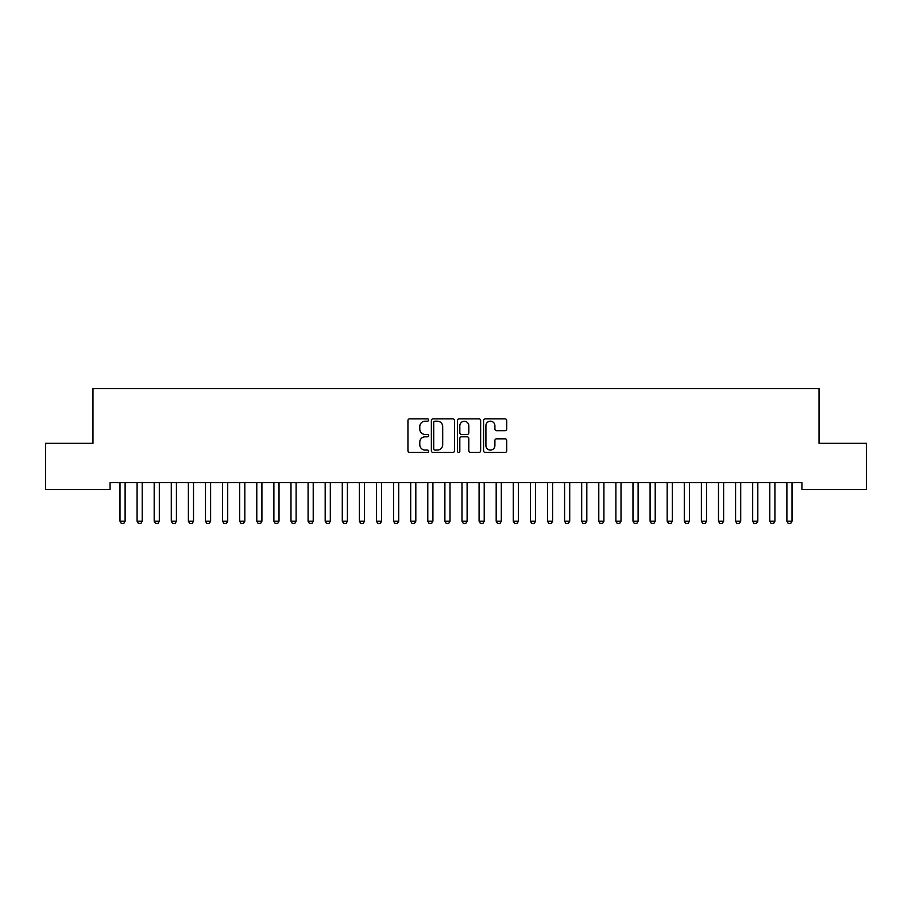 <?xml version="1.0" encoding="UTF-8"?>
<svg xmlns="http://www.w3.org/2000/svg" width="912" height="912" viewBox="0 0 912 912"><rect width="100%" height="100%" fill="white"/><g stroke="black" fill="none" stroke-linecap="round" stroke-linejoin="round"><path stroke-width="1.37" d="M428.64 420.022A1.174 1.174 0 0 0 427.466 418.847L409.636 418.847A1.676 1.676 0 0 0 407.949 420.523L407.949 450.745A1.676 1.676 0 0 0 409.636 452.42L427.466 452.42A1.174 1.174 0 0 0 428.64 451.246A1.174 1.174 0 0 0 427.466 450.072L425.163 450.072A5.369 5.369 0 0 1 419.782 444.703L419.782 442.183A5.369 5.369 0 0 1 425.163 436.814L427.466 436.814A1.174 1.174 0 0 0 428.64 435.628A1.174 1.174 0 0 0 427.466 434.454L425.163 434.454A5.369 5.369 0 0 1 419.782 429.085L419.782 426.565A5.369 5.369 0 0 1 425.163 421.196L427.466 421.196A1.174 1.174 0 0 0 428.64 420.022M505.054 430.681A1.676 1.676 0 0 0 506.73 429.005L506.73 420.523A1.676 1.676 0 0 0 505.054 418.847L485.252 418.847A1.676 1.676 0 0 0 483.565 420.523L483.565 450.745A1.676 1.676 0 0 0 485.252 452.42L505.054 452.42A1.676 1.676 0 0 0 506.73 450.745L506.73 440.496A1.676 1.676 0 0 0 505.054 438.82L496.573 438.82A1.676 1.676 0 0 0 494.897 440.496L494.897 445.58A4.492 4.492 0 0 1 490.405 450.072A4.492 4.492 0 0 1 485.914 445.58L485.914 425.687A4.492 4.492 0 0 1 490.405 421.196A4.492 4.492 0 0 1 494.897 425.687L494.897 429.005A1.676 1.676 0 0 0 496.573 430.681L505.054 430.681M801.933 482.653L110.067 482.653L110.067 489.493L45.6 489.493L45.6 443.323L92.967 443.323L92.967 388.603L819.033 388.603L819.033 443.323L866.4 443.323L866.4 489.493L801.933 489.493L801.933 482.653M454.529 420.523A1.676 1.676 0 0 0 452.854 418.847L433.052 418.847A1.676 1.676 0 0 0 431.365 420.523L431.365 450.745A1.676 1.676 0 0 0 433.052 452.42L452.854 452.42A1.676 1.676 0 0 0 454.529 450.745L454.529 420.523M459.146 418.847L478.948 418.847A1.676 1.676 0 0 1 480.635 420.523L480.635 450.745A1.676 1.676 0 0 1 478.948 452.42L470.478 452.42A1.676 1.676 0 0 1 468.802 450.745L468.802 438.49A1.676 1.676 0 0 0 467.115 436.814L461.495 436.814A1.676 1.676 0 0 0 459.819 438.49L459.819 451.246A1.174 1.174 0 0 1 458.645 452.42A1.174 1.174 0 0 1 457.471 451.246L457.471 420.523A1.676 1.676 0 0 1 459.146 418.847M434.899 421.196A1.174 1.174 0 0 0 433.713 422.37L433.713 448.898A1.174 1.174 0 0 0 434.899 450.072L437.327 450.072A5.369 5.369 0 0 0 442.696 444.703L442.696 426.565A5.369 5.369 0 0 0 437.327 421.196L434.899 421.196M468.802 425.767A4.492 4.492 0 0 0 464.311 421.287A4.492 4.492 0 0 0 459.819 425.767L459.819 432.778A1.676 1.676 0 0 0 461.495 434.454L467.115 434.454A1.676 1.676 0 0 0 468.802 432.778L468.802 425.767M119.905 483.029A1.71 1.71 0 0 1 119.985 483.554A1.71 1.71 0 0 0 119.905 483.029L119.791 482.653M125.309 482.653L125.195 483.029A1.71 1.71 0 0 0 125.115 483.554L125.115 521.174L123.838 523.397L121.273 523.397L119.985 521.174L119.985 483.554M119.985 521.174L125.115 521.174M137.005 483.029A1.71 1.71 0 0 1 137.085 483.554A1.71 1.71 0 0 0 137.005 483.029L136.891 482.653M159.315 483.554A1.71 1.71 0 0 1 159.395 483.029A1.71 1.71 0 0 0 159.315 483.554L159.315 521.174L154.185 521.174L154.185 483.554A1.71 1.71 0 0 0 154.105 483.029A1.71 1.71 0 0 1 154.185 483.554M142.409 482.653L142.295 483.029A1.71 1.71 0 0 0 142.215 483.554L142.215 521.174L140.938 523.397L138.373 523.397L137.085 521.174L137.085 483.554M137.085 521.174L142.215 521.174M159.315 521.174L158.038 523.397L155.473 523.397L154.185 521.174M176.415 483.554A1.71 1.71 0 0 1 176.495 483.029A1.71 1.71 0 0 0 176.415 483.554L176.415 521.174L171.285 521.174L171.285 483.554A1.71 1.71 0 0 0 171.205 483.029A1.71 1.71 0 0 1 171.285 483.554M193.515 483.554A1.71 1.71 0 0 1 193.595 483.029A1.71 1.71 0 0 0 193.515 483.554L193.515 521.174L188.385 521.174L188.385 483.554A1.71 1.71 0 0 0 188.305 483.029A1.71 1.71 0 0 1 188.385 483.554M176.415 521.174L175.138 523.397L172.573 523.397L171.285 521.174M193.515 521.174L192.238 523.397L189.673 523.397L188.385 521.174M210.615 483.554A1.71 1.71 0 0 1 210.695 483.029A1.71 1.71 0 0 0 210.615 483.554L210.615 521.174L205.485 521.174L205.485 483.554A1.71 1.71 0 0 0 205.405 483.029A1.71 1.71 0 0 1 205.485 483.554M210.615 521.174L209.338 523.397L206.773 523.397L205.485 521.174M227.715 483.554A1.71 1.71 0 0 1 227.795 483.029A1.71 1.71 0 0 0 227.715 483.554L227.715 521.174L222.585 521.174L222.585 483.554A1.71 1.71 0 0 0 222.505 483.029A1.71 1.71 0 0 1 222.585 483.554M227.715 521.174L226.438 523.397L223.873 523.397L222.585 521.174M244.815 483.554A1.71 1.71 0 0 1 244.895 483.029A1.71 1.71 0 0 0 244.815 483.554L244.815 521.174L239.685 521.174L239.685 483.554A1.71 1.71 0 0 0 239.605 483.029A1.71 1.71 0 0 1 239.685 483.554M256.705 483.029A1.71 1.71 0 0 1 256.785 483.554A1.71 1.71 0 0 0 256.705 483.029L256.591 482.653M273.805 483.029A1.71 1.71 0 0 1 273.885 483.554A1.71 1.71 0 0 0 273.805 483.029L273.691 482.653M290.905 483.029A1.71 1.71 0 0 1 290.985 483.554A1.71 1.71 0 0 0 290.905 483.029L290.791 482.653M313.215 483.554A1.71 1.71 0 0 1 313.295 483.029A1.71 1.71 0 0 0 313.215 483.554L313.215 521.174L308.085 521.174L308.085 483.554A1.71 1.71 0 0 0 308.005 483.029A1.71 1.71 0 0 1 308.085 483.554M325.105 483.029A1.71 1.71 0 0 1 325.185 483.554A1.71 1.71 0 0 0 325.105 483.029L324.991 482.653M342.205 483.029A1.71 1.71 0 0 1 342.285 483.554A1.71 1.71 0 0 0 342.205 483.029L342.091 482.653M364.515 483.554A1.71 1.71 0 0 1 364.595 483.029A1.71 1.71 0 0 0 364.515 483.554L364.515 521.174L359.385 521.174L359.385 483.554A1.71 1.71 0 0 0 359.305 483.029A1.71 1.71 0 0 1 359.385 483.554M381.615 483.554A1.71 1.71 0 0 1 381.695 483.029A1.71 1.71 0 0 0 381.615 483.554L381.615 521.174L376.485 521.174L376.485 483.554A1.71 1.71 0 0 0 376.405 483.029A1.71 1.71 0 0 1 376.485 483.554M398.715 483.554A1.71 1.71 0 0 1 398.795 483.029A1.71 1.71 0 0 0 398.715 483.554L398.715 521.174L393.585 521.174L393.585 483.554A1.71 1.71 0 0 0 393.505 483.029A1.71 1.71 0 0 1 393.585 483.554M415.815 483.554A1.71 1.71 0 0 1 415.895 483.029A1.71 1.71 0 0 0 415.815 483.554L415.815 521.174L410.685 521.174L410.685 483.554A1.71 1.71 0 0 0 410.605 483.029A1.71 1.71 0 0 1 410.685 483.554M432.915 483.554A1.71 1.71 0 0 1 432.995 483.029A1.71 1.71 0 0 0 432.915 483.554L432.915 521.174L427.785 521.174L427.785 483.554A1.71 1.71 0 0 0 427.705 483.029A1.71 1.71 0 0 1 427.785 483.554M450.015 483.554A1.71 1.71 0 0 1 450.095 483.029A1.71 1.71 0 0 0 450.015 483.554L450.015 521.174L444.885 521.174L444.885 483.554A1.71 1.71 0 0 0 444.805 483.029A1.71 1.71 0 0 1 444.885 483.554M467.115 483.554A1.71 1.71 0 0 1 467.195 483.029A1.71 1.71 0 0 0 467.115 483.554L467.115 521.174L461.985 521.174L461.985 483.554A1.71 1.71 0 0 0 461.905 483.029A1.71 1.71 0 0 1 461.985 483.554M484.215 483.554A1.71 1.71 0 0 1 484.295 483.029A1.71 1.71 0 0 0 484.215 483.554L484.215 521.174L479.085 521.174L479.085 483.554A1.71 1.71 0 0 0 479.005 483.029A1.71 1.71 0 0 1 479.085 483.554M501.315 483.554A1.71 1.71 0 0 1 501.395 483.029A1.71 1.71 0 0 0 501.315 483.554L501.315 521.174L496.185 521.174L496.185 483.554A1.71 1.71 0 0 0 496.105 483.029A1.71 1.71 0 0 1 496.185 483.554M518.415 483.554A1.71 1.71 0 0 1 518.495 483.029A1.71 1.71 0 0 0 518.415 483.554L518.415 521.174L513.285 521.174L513.285 483.554A1.71 1.71 0 0 0 513.205 483.029A1.71 1.71 0 0 1 513.285 483.554M535.515 483.554A1.71 1.71 0 0 1 535.595 483.029A1.71 1.71 0 0 0 535.515 483.554L535.515 521.174L530.385 521.174L530.385 483.554A1.71 1.71 0 0 0 530.305 483.029A1.71 1.71 0 0 1 530.385 483.554M552.615 483.554A1.71 1.71 0 0 1 552.695 483.029A1.71 1.71 0 0 0 552.615 483.554L552.615 521.174L547.485 521.174L547.485 483.554A1.71 1.71 0 0 0 547.405 483.029A1.71 1.71 0 0 1 547.485 483.554M569.715 483.554A1.71 1.71 0 0 1 569.795 483.029A1.71 1.71 0 0 0 569.715 483.554L569.715 521.174L564.585 521.174L564.585 483.554A1.71 1.71 0 0 0 564.505 483.029A1.71 1.71 0 0 1 564.585 483.554M586.815 483.554A1.71 1.71 0 0 1 586.895 483.029A1.71 1.71 0 0 0 586.815 483.554L586.815 521.174L581.685 521.174L581.685 483.554A1.71 1.71 0 0 0 581.605 483.029A1.71 1.71 0 0 1 581.685 483.554M244.815 521.174L243.538 523.397L240.973 523.397L239.685 521.174M262.109 482.653L261.995 483.029A1.71 1.71 0 0 0 261.915 483.554L261.915 521.174L260.638 523.397L258.073 523.397L256.785 521.174L256.785 483.554M256.785 521.174L261.915 521.174M279.209 482.653L279.095 483.029A1.71 1.71 0 0 0 279.015 483.554L279.015 521.174L277.738 523.397L275.173 523.397L273.885 521.174L273.885 483.554M273.885 521.174L279.015 521.174M296.309 482.653L296.195 483.029A1.71 1.71 0 0 0 296.115 483.554L296.115 521.174L294.838 523.397L292.273 523.397L290.985 521.174L290.985 483.554M290.985 521.174L296.115 521.174M313.215 521.174L311.938 523.397L309.373 523.397L308.085 521.174M330.509 482.653L330.395 483.029A1.71 1.71 0 0 0 330.315 483.554L330.315 521.174L329.038 523.397L326.473 523.397L325.185 521.174L325.185 483.554M325.185 521.174L330.315 521.174M347.609 482.653L347.495 483.029A1.71 1.71 0 0 0 347.415 483.554L347.415 521.174L346.138 523.397L343.573 523.397L342.285 521.174L342.285 483.554M342.285 521.174L347.415 521.174M364.515 521.174L363.238 523.397L360.673 523.397L359.385 521.174M381.615 521.174L380.338 523.397L377.773 523.397L376.485 521.174M398.715 521.174L397.438 523.397L394.873 523.397L393.585 521.174M415.815 521.174L414.538 523.397L411.973 523.397L410.685 521.174M432.915 521.174L431.638 523.397L429.073 523.397L427.785 521.174M450.015 521.174L448.738 523.397L446.173 523.397L444.885 521.174M467.115 521.174L465.838 523.397L463.273 523.397L461.985 521.174M484.215 521.174L482.938 523.397L480.373 523.397L479.085 521.174M501.315 521.174L500.038 523.397L497.473 523.397L496.185 521.174M518.415 521.174L517.138 523.397L514.573 523.397L513.285 521.174M535.515 521.174L534.238 523.397L531.673 523.397L530.385 521.174M552.615 521.174L551.338 523.397L548.773 523.397L547.485 521.174M569.715 521.174L568.438 523.397L565.873 523.397L564.585 521.174M586.815 521.174L585.538 523.397L582.973 523.397L581.685 521.174M603.915 483.554A1.71 1.71 0 0 1 603.995 483.029A1.71 1.71 0 0 0 603.915 483.554L603.915 521.174L598.785 521.174L598.785 483.554A1.71 1.71 0 0 0 598.705 483.029A1.71 1.71 0 0 1 598.785 483.554M603.915 521.174L602.638 523.397L600.073 523.397L598.785 521.174M621.015 483.554A1.71 1.71 0 0 1 621.095 483.029A1.71 1.71 0 0 0 621.015 483.554L621.015 521.174L615.885 521.174L615.885 483.554A1.71 1.71 0 0 0 615.805 483.029A1.71 1.71 0 0 1 615.885 483.554M621.015 521.174L619.738 523.397L617.173 523.397L615.885 521.174M638.115 483.554A1.71 1.71 0 0 1 638.195 483.029A1.71 1.71 0 0 0 638.115 483.554L638.115 521.174L632.985 521.174L632.985 483.554A1.71 1.71 0 0 0 632.905 483.029A1.71 1.71 0 0 1 632.985 483.554M638.115 521.174L636.838 523.397L634.273 523.397L632.985 521.174M655.215 483.554A1.71 1.71 0 0 1 655.295 483.029A1.71 1.71 0 0 0 655.215 483.554L655.215 521.174L650.085 521.174L650.085 483.554A1.71 1.71 0 0 0 650.005 483.029A1.71 1.71 0 0 1 650.085 483.554M655.215 521.174L653.938 523.397L651.373 523.397L650.085 521.174M672.315 483.554A1.71 1.71 0 0 1 672.395 483.029A1.71 1.71 0 0 0 672.315 483.554L672.315 521.174L667.185 521.174L667.185 483.554A1.71 1.71 0 0 0 667.105 483.029A1.71 1.71 0 0 1 667.185 483.554M672.315 521.174L671.038 523.397L668.473 523.397L667.185 521.174M689.415 483.554A1.71 1.71 0 0 1 689.495 483.029A1.71 1.71 0 0 0 689.415 483.554L689.415 521.174L684.285 521.174L684.285 483.554A1.71 1.71 0 0 0 684.205 483.029A1.71 1.71 0 0 1 684.285 483.554M689.415 521.174L688.138 523.397L685.573 523.397L684.285 521.174M706.515 483.554A1.71 1.71 0 0 1 706.595 483.029A1.71 1.71 0 0 0 706.515 483.554L706.515 521.174L701.385 521.174L701.385 483.554A1.71 1.71 0 0 0 701.305 483.029A1.71 1.71 0 0 1 701.385 483.554M706.515 521.174L705.238 523.397L702.673 523.397L701.385 521.174M723.615 483.554A1.71 1.71 0 0 1 723.695 483.029A1.71 1.71 0 0 0 723.615 483.554L723.615 521.174L718.485 521.174L718.485 483.554A1.71 1.71 0 0 0 718.405 483.029A1.71 1.71 0 0 1 718.485 483.554M723.615 521.174L722.338 523.397L719.773 523.397L718.485 521.174M740.715 483.554A1.71 1.71 0 0 1 740.795 483.029A1.71 1.71 0 0 0 740.715 483.554L740.715 521.174L735.585 521.174L735.585 483.554A1.71 1.71 0 0 0 735.505 483.029A1.71 1.71 0 0 1 735.585 483.554M740.715 521.174L739.438 523.397L736.873 523.397L735.585 521.174M757.815 483.554A1.71 1.71 0 0 1 757.895 483.029A1.71 1.71 0 0 0 757.815 483.554L757.815 521.174L752.685 521.174L752.685 483.554A1.71 1.71 0 0 0 752.605 483.029A1.71 1.71 0 0 1 752.685 483.554M757.815 521.174L756.538 523.397L753.973 523.397L752.685 521.174M774.915 483.554A1.71 1.71 0 0 1 774.995 483.029A1.71 1.71 0 0 0 774.915 483.554L774.915 521.174L769.785 521.174L769.785 483.554A1.71 1.71 0 0 0 769.705 483.029A1.71 1.71 0 0 1 769.785 483.554M774.915 521.174L773.638 523.397L771.073 523.397L769.785 521.174M792.015 483.554A1.71 1.71 0 0 1 792.095 483.029A1.71 1.71 0 0 0 792.015 483.554L792.015 521.174L786.885 521.174L786.885 483.554A1.71 1.71 0 0 0 786.805 483.029A1.71 1.71 0 0 1 786.885 483.554M792.015 521.174L790.738 523.397L788.173 523.397L786.885 521.174"/></g></svg>
